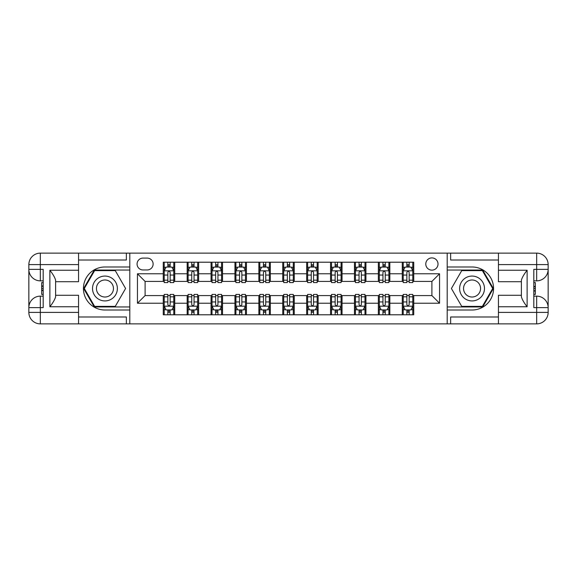 <?xml version="1.0" encoding="UTF-8"?>
<svg xmlns="http://www.w3.org/2000/svg" width="577" height="577" viewBox="0 0 577 577"><rect width="100%" height="100%" fill="white"/><g stroke="black" fill="none" stroke-linecap="round" stroke-linejoin="round"><path stroke-width="0.87" d="M431.899 257.905A6.116 6.116 0 0 0 425.783 264.028A6.116 6.116 0 0 0 431.899 270.144A6.116 6.116 0 0 0 438.015 264.028A6.116 6.116 0 0 0 431.899 257.905M78.559 316.989L126.363 316.989L126.363 323.87L498.441 323.87L498.441 312.402L536.675 312.402L536.675 307.62L533.812 307.62L533.812 269.38L536.675 269.38L536.675 264.598L498.441 264.598L498.441 270.238L527.118 270.238L527.118 306.762C524.06 302.831 522.149 299.521 521.384 296.823L521.384 280.177C522.149 277.479 524.06 274.169 527.118 270.238M142.995 269.957L147.2 269.957A5.929 5.929 0 0 0 153.129 264.028A5.929 5.929 0 0 0 147.2 258.099L142.995 258.099A5.929 5.929 0 0 0 137.066 264.028A5.929 5.929 0 0 0 142.995 269.957M447.197 266.992L447.197 310.008L472.051 310.008A21.508 21.508 0 0 0 493.566 288.5A21.508 21.508 0 0 0 472.051 266.992L447.197 266.992L447.197 253.13L78.559 253.13L78.559 264.598L40.325 264.598L40.325 269.38L43.188 269.38L43.188 307.62L40.325 307.62L40.325 312.402L78.559 312.402L78.559 306.762L49.882 306.762L49.882 270.238C52.94 274.169 54.851 277.479 55.616 280.177L55.616 296.823C54.851 299.521 52.94 302.831 49.882 306.762M129.803 310.008L129.803 266.992L104.949 266.992A21.508 21.508 0 0 0 83.434 288.5A21.508 21.508 0 0 0 104.949 310.008L129.803 310.008L129.803 323.87M163.262 303.221L137.449 303.221L137.449 273.779L163.262 273.779L163.262 281.425L145.101 281.425L145.101 295.575L163.262 295.575L163.262 314.79L413.738 314.79L413.738 295.575L431.899 295.575L431.899 281.425L413.738 281.425L413.738 273.779L439.551 273.779L439.551 303.221L413.738 303.221M413.738 273.779L413.738 262.21L163.262 262.21L163.262 273.779M402.263 262.21L402.263 281.425L403.222 281.425M406.85 281.425L409.151 281.425M412.779 281.425L413.738 281.425M402.263 281.425L388.884 281.425M378.361 262.21L378.361 281.425L379.32 281.425M382.955 281.425L385.248 281.425M378.361 281.425L364.981 281.425M354.466 262.21L354.466 281.425L355.418 281.425M359.053 281.425L361.346 281.425M354.466 281.425L341.079 281.425M330.563 262.21L330.563 281.425L331.523 281.425M335.15 281.425L337.444 281.425M330.563 281.425L317.177 281.425M306.661 262.21L306.661 281.425L307.62 281.425M311.255 281.425L313.549 281.425M306.661 281.425L293.282 281.425M282.766 262.21L282.766 281.425L283.718 281.425M287.353 281.425L289.647 281.425M282.766 281.425L269.38 281.425M258.864 262.21L258.864 281.425L259.823 281.425M263.451 281.425L265.745 281.425M258.864 281.425L245.477 281.425M234.962 262.21L234.962 281.425L235.921 281.425M239.556 281.425L241.85 281.425M234.962 281.425L221.582 281.425M211.067 262.21L211.067 281.425L212.019 281.425M215.654 281.425L217.947 281.425M211.067 281.425L197.68 281.425M187.164 262.21L187.164 281.425L188.116 281.425M191.752 281.425L194.045 281.425M187.164 281.425L173.778 281.425M163.262 281.425L164.221 281.425M167.849 281.425L170.15 281.425M163.262 295.575L164.221 295.575M167.849 295.575L170.15 295.575M173.778 295.575L174.737 295.575L174.737 314.79M188.116 295.575L174.737 295.575M191.752 295.575L194.045 295.575M197.68 295.575L198.639 295.575L198.639 314.79M212.019 295.575L198.639 295.575M215.654 295.575L217.947 295.575M221.582 295.575L222.534 295.575L222.534 314.79M235.921 295.575L222.534 295.575M239.556 295.575L241.85 295.575M245.477 295.575L246.437 295.575L246.437 314.79M259.823 295.575L246.437 295.575M263.451 295.575L265.745 295.575M269.38 295.575L270.339 295.575L270.339 314.79M283.718 295.575L270.339 295.575M287.353 295.575L289.647 295.575M293.282 295.575L294.234 295.575L294.234 314.79M307.62 295.575L294.234 295.575M311.255 295.575L313.549 295.575M317.177 295.575L318.136 295.575L318.136 314.79M331.523 295.575L318.136 295.575M335.15 295.575L337.444 295.575M341.079 295.575L342.038 295.575L342.038 314.79M355.418 295.575L342.038 295.575M359.053 295.575L361.346 295.575M364.981 295.575L365.933 295.575L365.933 314.79M379.32 295.575L365.933 295.575M382.955 295.575L385.248 295.575M388.884 295.575L389.836 295.575L389.836 314.79M403.222 295.575L389.836 295.575M406.85 295.575L409.151 295.575M412.779 295.575L413.738 295.575M174.737 262.21L174.737 281.425M163.262 266.992L164.221 266.992M167.849 266.992L170.15 266.992M173.778 266.992L174.737 266.992M163.262 310.008L164.221 310.008M167.849 310.008L170.15 310.008M173.778 310.008L174.737 310.008M187.164 295.575L187.164 314.79M198.639 262.21L198.639 281.425M187.164 266.992L188.116 266.992M191.752 266.992L194.045 266.992M197.68 266.992L198.639 266.992M187.164 310.008L188.116 310.008M191.752 310.008L194.045 310.008M197.68 310.008L198.639 310.008M211.067 295.575L211.067 314.79M211.067 310.008L212.019 310.008M215.654 310.008L217.947 310.008M221.582 310.008L222.534 310.008M222.534 262.21L222.534 281.425M211.067 266.992L212.019 266.992M215.654 266.992L217.947 266.992M221.582 266.992L222.534 266.992M234.962 295.575L234.962 314.79M234.962 310.008L235.921 310.008M239.556 310.008L241.85 310.008M245.477 310.008L246.437 310.008M246.437 262.21L246.437 281.425M234.962 266.992L235.921 266.992M239.556 266.992L241.85 266.992M245.477 266.992L246.437 266.992M258.864 295.575L258.864 314.79M258.864 310.008L259.823 310.008M263.451 310.008L265.745 310.008M269.38 310.008L270.339 310.008M270.339 262.21L270.339 281.425M258.864 266.992L259.823 266.992M263.451 266.992L265.745 266.992M269.38 266.992L270.339 266.992M282.766 295.575L282.766 314.79M282.766 310.008L283.718 310.008M287.353 310.008L289.647 310.008M293.282 310.008L294.234 310.008M294.234 262.21L294.234 281.425M282.766 266.992L283.718 266.992M287.353 266.992L289.647 266.992M293.282 266.992L294.234 266.992M306.661 295.575L306.661 314.79M306.661 310.008L307.62 310.008M311.255 310.008L313.549 310.008M317.177 310.008L318.136 310.008M318.136 262.21L318.136 281.425M306.661 266.992L307.62 266.992M311.255 266.992L313.549 266.992M317.177 266.992L318.136 266.992M330.563 295.575L330.563 314.79M330.563 310.008L331.523 310.008M335.15 310.008L337.444 310.008M341.079 310.008L342.038 310.008M342.038 262.21L342.038 281.425M330.563 266.992L331.523 266.992M335.15 266.992L337.444 266.992M341.079 266.992L342.038 266.992M354.466 295.575L354.466 314.79M354.466 310.008L355.418 310.008M359.053 310.008L361.346 310.008M364.981 310.008L365.933 310.008M365.933 262.21L365.933 281.425M354.466 266.992L355.418 266.992M359.053 266.992L361.346 266.992M364.981 266.992L365.933 266.992M378.361 295.575L378.361 314.79M378.361 310.008L379.32 310.008M382.955 310.008L385.248 310.008M388.884 310.008L389.836 310.008M389.836 262.21L389.836 281.425M378.361 266.992L379.32 266.992M382.955 266.992L385.248 266.992M388.884 266.992L389.836 266.992M402.263 295.575L402.263 314.79M402.263 310.008L403.222 310.008M406.85 310.008L409.151 310.008M412.779 310.008L413.738 310.008M402.263 266.992L403.222 266.992M406.85 266.992L409.151 266.992M412.779 266.992L413.738 266.992M145.101 281.425L137.449 273.779M145.101 295.575L137.449 303.221M439.551 273.779L431.899 281.425M439.551 303.221L431.899 295.575M170.15 264.699L167.849 264.699M173.778 280.177L170.15 280.177L170.15 282.571L173.778 282.571L173.778 270.909L171.867 267.086L166.133 267.086L164.221 270.909L164.221 282.571L167.849 282.571L167.849 280.177L164.221 280.177M164.221 270.909L164.221 262.21M173.778 270.909L173.778 262.21M167.849 267.086L167.849 262.21M170.15 262.21L170.15 267.086M170.15 280.177L170.15 272.344C169.386 270.873 168.621 270.873 167.849 272.344L167.849 280.177M167.849 312.301L170.15 312.301M164.221 296.823L167.849 296.823L167.849 294.429L164.221 294.429L164.221 306.091L166.133 309.914L171.867 309.914L173.778 306.091L173.778 294.429L170.15 294.429L170.15 296.823L173.778 296.823M173.778 306.091L173.778 314.79M164.221 306.091L164.221 314.79M170.15 309.914L170.15 314.79M167.849 314.79L167.849 309.914M167.849 296.823L167.849 304.656C168.614 306.127 169.378 306.127 170.15 304.656L170.15 296.823M194.045 264.699L191.752 264.699M197.68 280.177L194.045 280.177L194.045 282.571L197.68 282.571L197.68 270.909L195.769 267.086L190.035 267.086L188.116 270.909L188.116 282.571L191.752 282.571L191.752 280.177L188.116 280.177M188.116 270.909L188.116 262.21M197.68 270.909L197.68 262.21M191.752 267.086L191.752 262.21M194.045 262.21L194.045 267.086M194.045 280.177L194.045 272.344C193.281 270.873 192.516 270.873 191.752 272.344L191.752 280.177M217.947 264.699L215.654 264.699M221.582 280.177L217.947 280.177L217.947 282.571L221.582 282.571L221.582 270.909L219.671 267.086L213.93 267.086L212.019 270.909L212.019 282.571L215.654 282.571L215.654 280.177L212.019 280.177M212.019 270.909L212.019 262.21M221.582 270.909L221.582 262.21M215.654 267.086L215.654 262.21M217.947 262.21L217.947 267.086M217.947 280.177L217.947 272.344C217.183 270.873 216.418 270.873 215.654 272.344L215.654 280.177M241.85 264.699L239.556 264.699M245.477 280.177L241.85 280.177L241.85 282.571L245.477 282.571L245.477 270.909L243.566 267.086L237.832 267.086L235.921 270.909L235.921 282.571L239.556 282.571L239.556 280.177L235.921 280.177M235.921 270.909L235.921 262.21M245.477 270.909L245.477 262.21M239.556 267.086L239.556 262.21M241.85 262.21L241.85 267.086M241.85 280.177L241.85 272.344C241.085 270.873 240.32 270.873 239.556 272.344L239.556 280.177M191.752 312.301L194.045 312.301M188.116 296.823L191.752 296.823L191.752 294.429L188.116 294.429L188.116 306.091L190.035 309.914L195.769 309.914L197.68 306.091L197.68 294.429L194.045 294.429L194.045 296.823L197.68 296.823M197.68 306.091L197.68 314.79M188.116 306.091L188.116 314.79M194.045 309.914L194.045 314.79M191.752 314.79L191.752 309.914M191.752 296.823L191.752 304.656C192.516 306.127 193.281 306.127 194.045 304.656L194.045 296.823M215.654 312.301L217.947 312.301M212.019 296.823L215.654 296.823L215.654 294.429L212.019 294.429L212.019 306.091L213.93 309.914L219.671 309.914L221.582 306.091L221.582 294.429L217.947 294.429L217.947 296.823L221.582 296.823M221.582 306.091L221.582 314.79M212.019 306.091L212.019 314.79M217.947 309.914L217.947 314.79M215.654 314.79L215.654 309.914M215.654 296.823L215.654 304.656C216.418 306.127 217.183 306.127 217.947 304.656L217.947 296.823M239.556 312.301L241.85 312.301M235.921 296.823L239.556 296.823L239.556 294.429L235.921 294.429L235.921 306.091L237.832 309.914L243.566 309.914L245.477 306.091L245.477 294.429L241.85 294.429L241.85 296.823L245.477 296.823M245.477 306.091L245.477 314.79M235.921 306.091L235.921 314.79M241.85 309.914L241.85 314.79M239.556 314.79L239.556 309.914M239.556 296.823L239.556 304.656C240.313 306.127 241.078 306.127 241.85 304.656L241.85 296.823M265.745 264.699L263.451 264.699M269.38 280.177L265.745 280.177L265.745 282.571L269.38 282.571L269.38 270.909L267.468 267.086L261.734 267.086L259.823 270.909L259.823 282.571L263.451 282.571L263.451 280.177L259.823 280.177M259.823 270.909L259.823 262.21M269.38 270.909L269.38 262.21M263.451 267.086L263.451 262.21M265.745 262.21L265.745 267.086M265.745 280.177L265.745 272.344C264.98 270.873 264.216 270.873 263.451 272.344L263.451 280.177M263.451 312.301L265.745 312.301M259.823 296.823L263.451 296.823L263.451 294.429L259.823 294.429L259.823 306.091L261.734 309.914L267.468 309.914L269.38 306.091L269.38 294.429L265.745 294.429L265.745 296.823L269.38 296.823M269.38 306.091L269.38 314.79M259.823 306.091L259.823 314.79M265.745 309.914L265.745 314.79M263.451 314.79L263.451 309.914M263.451 296.823L263.451 304.656C264.216 306.127 264.98 306.127 265.745 304.656L265.745 296.823M98.732 277.739A12.427 12.427 0 0 0 94.188 294.717A12.427 12.427 0 0 0 111.159 299.261A12.427 12.427 0 0 0 115.71 282.283A12.427 12.427 0 0 0 98.732 277.739M100.694 281.129A8.511 8.511 0 0 0 97.578 292.755A8.511 8.511 0 0 0 109.204 295.871A8.511 8.511 0 0 0 112.313 284.245A8.511 8.511 0 0 0 100.694 281.129M125.591 288.5L115.27 306.38L94.628 306.38L84.307 288.5L94.628 270.62L115.27 270.62L125.591 288.5M465.841 299.261A12.427 12.427 0 0 0 482.812 294.717A12.427 12.427 0 0 0 478.268 277.739A12.427 12.427 0 0 0 461.29 282.283A12.427 12.427 0 0 0 465.841 299.261M467.796 295.871A8.511 8.511 0 0 0 479.422 292.755A8.511 8.511 0 0 0 476.306 281.129A8.511 8.511 0 0 0 464.687 284.245A8.511 8.511 0 0 0 467.796 295.871M461.73 270.62L482.372 270.62L492.693 288.5L482.372 306.38L461.73 306.38L451.409 288.5L461.73 270.62M129.803 266.992L129.803 253.13M49.882 270.238L78.559 270.238L78.559 264.598M78.559 270.238L78.559 281.713L55.616 281.713M78.559 312.402L78.559 323.87L40.325 323.87A11.475 11.475 0 0 1 28.85 312.402L28.85 264.598A11.475 11.475 0 0 1 40.325 253.13L78.559 253.13M55.616 295.287L78.559 295.287L78.559 306.762M126.363 323.87L78.559 323.87M28.85 307.62A11.475 11.475 0 0 1 40.325 296.145A11.475 11.475 0 0 0 28.85 307.62L40.325 307.62L40.325 296.145L43.188 296.145M43.188 280.855L40.325 280.855L40.325 269.38L28.85 269.38A11.475 11.475 0 0 0 40.325 280.855A11.475 11.475 0 0 1 28.85 269.38M126.363 253.13L126.363 260.011L78.559 260.011M129.803 270.05L94.296 270.05L83.643 288.5L94.296 306.95L129.803 306.95M43.188 282.615L41.659 282.615L41.659 290.188L43.188 290.188M41.659 288.406L43.188 288.406M41.659 286.3L43.188 286.3M41.659 285.954L43.188 285.954M41.659 290.188L41.659 294.385L43.188 294.385M41.659 290.563L43.188 290.563M447.197 310.008L447.197 323.87M447.197 253.13L536.675 253.13L536.675 264.598L548.15 264.598L548.15 312.402A11.475 11.475 0 0 1 536.675 323.87L498.441 323.87M527.118 306.762L498.441 306.762L498.441 312.402M498.441 306.762L498.441 295.287L521.384 295.287M521.384 281.713L498.441 281.713L498.441 270.238M498.441 264.598L498.441 253.13M548.15 269.38A11.475 11.475 0 0 1 536.675 280.855A11.475 11.475 0 0 0 548.15 269.38L536.675 269.38L536.675 280.855L533.812 280.855M533.812 296.145L536.675 296.145L536.675 307.62L548.15 307.62A11.475 11.475 0 0 0 536.675 296.145A11.475 11.475 0 0 1 548.15 307.62M450.637 253.13L450.637 260.011L498.441 260.011M450.637 323.87L450.637 316.989L498.441 316.989M548.15 264.598A11.475 11.475 0 0 0 536.675 253.13A11.475 11.475 0 0 1 548.15 264.598M447.197 306.95L482.704 306.95L493.357 288.5L482.704 270.05L447.197 270.05M533.812 294.385L535.341 294.385L535.341 286.812L533.812 286.812M535.341 288.594L533.812 288.594M535.341 290.7L533.812 290.7M535.341 291.046L533.812 291.046M535.341 286.812L535.341 282.615L533.812 282.615M535.341 286.437L533.812 286.437M289.647 264.699L287.353 264.699M293.282 280.177L289.647 280.177L289.647 282.571L293.282 282.571L293.282 270.909L291.371 267.086L285.629 267.086L283.718 270.909L283.718 282.571L287.353 282.571L287.353 280.177L283.718 280.177M283.718 270.909L283.718 262.21M293.282 270.909L293.282 262.21M287.353 267.086L287.353 262.21M289.647 262.21L289.647 267.086M289.647 280.177L289.647 272.344C288.882 270.873 288.118 270.873 287.353 272.344L287.353 280.177M313.549 264.699L311.255 264.699M317.177 280.177L313.549 280.177L313.549 282.571L317.177 282.571L317.177 270.909L315.266 267.086L309.532 267.086L307.62 270.909L307.62 282.571L311.255 282.571L311.255 280.177L307.62 280.177M307.62 270.909L307.62 262.21M317.177 270.909L317.177 262.21M311.255 267.086L311.255 262.21M313.549 262.21L313.549 267.086M313.549 280.177L313.549 272.344C312.784 270.873 312.02 270.873 311.255 272.344L311.255 280.177M337.444 264.699L335.15 264.699M341.079 280.177L337.444 280.177L337.444 282.571L341.079 282.571L341.079 270.909L339.168 267.086L333.434 267.086L331.523 270.909L331.523 282.571L335.15 282.571L335.15 280.177L331.523 280.177M331.523 270.909L331.523 262.21M341.079 270.909L341.079 262.21M335.15 267.086L335.15 262.21M337.444 262.21L337.444 267.086M337.444 280.177L337.444 272.344C336.687 270.873 335.922 270.873 335.15 272.344L335.15 280.177M361.346 264.699L359.053 264.699M364.981 280.177L361.346 280.177L361.346 282.571L364.981 282.571L364.981 270.909L363.07 267.086L357.329 267.086L355.418 270.909L355.418 282.571L359.053 282.571L359.053 280.177L355.418 280.177M355.418 270.909L355.418 262.21M364.981 270.909L364.981 262.21M359.053 267.086L359.053 262.21M361.346 262.21L361.346 267.086M361.346 280.177L361.346 272.344C360.582 270.873 359.817 270.873 359.053 272.344L359.053 280.177M385.248 264.699L382.955 264.699M388.884 280.177L385.248 280.177L385.248 282.571L388.884 282.571L388.884 270.909L386.965 267.086L381.231 267.086L379.32 270.909L379.32 282.571L382.955 282.571L382.955 280.177L379.32 280.177M379.32 270.909L379.32 262.21M388.884 270.909L388.884 262.21M382.955 267.086L382.955 262.21M385.248 262.21L385.248 267.086M385.248 280.177L385.248 272.344C384.484 270.873 383.719 270.873 382.955 272.344L382.955 280.177M287.353 312.301L289.647 312.301M283.718 296.823L287.353 296.823L287.353 294.429L283.718 294.429L283.718 306.091L285.629 309.914L291.371 309.914L293.282 306.091L293.282 294.429L289.647 294.429L289.647 296.823L293.282 296.823M293.282 306.091L293.282 314.79M283.718 306.091L283.718 314.79M289.647 309.914L289.647 314.79M287.353 314.79L287.353 309.914M287.353 296.823L287.353 304.656C288.118 306.127 288.882 306.127 289.647 304.656L289.647 296.823M311.255 312.301L313.549 312.301M307.62 296.823L311.255 296.823L311.255 294.429L307.62 294.429L307.62 306.091L309.532 309.914L315.266 309.914L317.177 306.091L317.177 294.429L313.549 294.429L313.549 296.823L317.177 296.823M317.177 306.091L317.177 314.79M307.62 306.091L307.62 314.79M313.549 309.914L313.549 314.79M311.255 314.79L311.255 309.914M311.255 296.823L311.255 304.656C312.02 306.127 312.784 306.127 313.549 304.656L313.549 296.823M335.15 312.301L337.444 312.301M331.523 296.823L335.15 296.823L335.15 294.429L331.523 294.429L331.523 306.091L333.434 309.914L339.168 309.914L341.079 306.091L341.079 294.429L337.444 294.429L337.444 296.823L341.079 296.823M341.079 306.091L341.079 314.79M331.523 306.091L331.523 314.79M337.444 309.914L337.444 314.79M335.15 314.79L335.15 309.914M335.15 296.823L335.15 304.656C335.915 306.127 336.679 306.127 337.444 304.656L337.444 296.823M359.053 312.301L361.346 312.301M355.418 296.823L359.053 296.823L359.053 294.429L355.418 294.429L355.418 306.091L357.329 309.914L363.07 309.914L364.981 306.091L364.981 294.429L361.346 294.429L361.346 296.823L364.981 296.823M364.981 306.091L364.981 314.79M355.418 306.091L355.418 314.79M361.346 309.914L361.346 314.79M359.053 314.79L359.053 309.914M359.053 296.823L359.053 304.656C359.817 306.127 360.582 306.127 361.346 304.656L361.346 296.823M382.955 312.301L385.248 312.301M379.32 296.823L382.955 296.823L382.955 294.429L379.32 294.429L379.32 306.091L381.231 309.914L386.965 309.914L388.884 306.091L388.884 294.429L385.248 294.429L385.248 296.823L388.884 296.823M388.884 306.091L388.884 314.79M379.32 306.091L379.32 314.79M385.248 309.914L385.248 314.79M382.955 314.79L382.955 309.914M382.955 296.823L382.955 304.656C383.719 306.127 384.484 306.127 385.248 304.656L385.248 296.823M409.151 264.699L406.85 264.699M412.779 280.177L409.151 280.177L409.151 282.571L412.779 282.571L412.779 270.909L410.867 267.086L405.133 267.086L403.222 270.909L403.222 282.571L406.85 282.571L406.85 280.177L403.222 280.177M403.222 270.909L403.222 262.21M412.779 270.909L412.779 262.21M406.85 267.086L406.85 262.21M409.151 262.21L409.151 267.086M409.151 280.177L409.151 272.344C408.386 270.873 407.622 270.873 406.85 272.344L406.85 280.177M406.85 312.301L409.151 312.301M403.222 296.823L406.85 296.823L406.85 294.429L403.222 294.429L403.222 306.091L405.133 309.914L410.867 309.914L412.779 306.091L412.779 294.429L409.151 294.429L409.151 296.823L412.779 296.823M412.779 306.091L412.779 314.79M403.222 306.091L403.222 314.79M409.151 309.914L409.151 314.79M406.85 314.79L406.85 309.914M406.85 296.823L406.85 304.656C407.614 306.127 408.379 306.127 409.151 304.656L409.151 296.823M187.164 303.221L174.737 303.221M187.164 273.779L174.737 273.779M211.067 273.779L198.639 273.779M211.067 303.221L198.639 303.221M234.962 273.779L222.534 273.779M234.962 303.221L222.534 303.221M258.864 273.779L246.437 273.779M258.864 303.221L246.437 303.221M282.766 273.779L270.339 273.779M282.766 303.221L270.339 303.221M306.661 273.779L294.234 273.779M306.661 303.221L294.234 303.221M330.563 273.779L318.136 273.779M330.563 303.221L318.136 303.221M354.466 273.779L342.038 273.779M354.466 303.221L342.038 303.221M378.361 273.779L365.933 273.779M378.361 303.221L365.933 303.221M402.263 273.779L389.836 273.779M402.263 303.221L389.836 303.221M173.735 270.815L164.265 270.815M164.221 267.317L166.017 267.317M171.982 267.317L173.778 267.317M167.849 275.049L164.221 275.049M173.778 275.049L170.15 275.049M170.15 265.91L167.849 265.91M164.265 306.185L173.735 306.185M173.778 309.683L171.982 309.683M166.017 309.683L164.221 309.683M170.15 301.951L173.778 301.951M164.221 301.951L167.849 301.951M167.849 311.09L170.15 311.09M197.63 270.815L188.167 270.815M188.116 267.317L189.92 267.317M195.884 267.317L197.68 267.317M191.752 275.049L188.116 275.049M197.68 275.049L194.045 275.049M194.045 265.91L191.752 265.91M221.532 270.815L212.069 270.815M212.019 267.317L213.815 267.317M219.779 267.317L221.582 267.317M215.654 275.049L212.019 275.049M221.582 275.049L217.947 275.049M217.947 265.91L215.654 265.91M245.434 270.815L235.964 270.815M235.921 267.317L237.717 267.317M243.682 267.317L245.477 267.317M239.556 275.049L235.921 275.049M245.477 275.049L241.85 275.049M241.85 265.91L239.556 265.91M188.167 306.185L197.63 306.185M197.68 309.683L195.884 309.683M189.92 309.683L188.116 309.683M194.045 301.951L197.68 301.951M188.116 301.951L191.752 301.951M191.752 311.09L194.045 311.09M212.069 306.185L221.532 306.185M221.582 309.683L219.779 309.683M213.815 309.683L212.019 309.683M217.947 301.951L221.582 301.951M212.019 301.951L215.654 301.951M215.654 311.09L217.947 311.09M235.964 306.185L245.434 306.185M245.477 309.683L243.682 309.683M237.717 309.683L235.921 309.683M241.85 301.951L245.477 301.951M235.921 301.951L239.556 301.951M239.556 311.09L241.85 311.09M269.329 270.815L259.866 270.815M259.823 267.317L261.619 267.317M267.584 267.317L269.38 267.317M263.451 275.049L259.823 275.049M269.38 275.049L265.745 275.049M265.745 265.91L263.451 265.91M259.866 306.185L269.329 306.185M269.38 309.683L267.584 309.683M261.619 309.683L259.823 309.683M265.745 301.951L269.38 301.951M259.823 301.951L263.451 301.951M263.451 311.09L265.745 311.09M40.325 253.13A11.475 11.475 0 0 0 28.85 264.598L40.325 264.598L40.325 253.13M40.325 323.87L40.325 312.402L28.85 312.402A11.475 11.475 0 0 0 40.325 323.87M536.675 323.87A11.475 11.475 0 0 0 548.15 312.402L536.675 312.402L536.675 323.87M293.231 270.815L283.769 270.815M283.718 267.317L285.514 267.317M291.486 267.317L293.282 267.317M287.353 275.049L283.718 275.049M293.282 275.049L289.647 275.049M289.647 265.91L287.353 265.91M317.134 270.815L307.671 270.815M307.62 267.317L309.416 267.317M315.381 267.317L317.177 267.317M311.255 275.049L307.62 275.049M317.177 275.049L313.549 275.049M313.549 265.91L311.255 265.91M341.036 270.815L331.566 270.815M331.523 267.317L333.318 267.317M339.283 267.317L341.079 267.317M335.15 275.049L331.523 275.049M341.079 275.049L337.444 275.049M337.444 265.91L335.15 265.91M364.931 270.815L355.468 270.815M355.418 267.317L357.221 267.317M363.185 267.317L364.981 267.317M359.053 275.049L355.418 275.049M364.981 275.049L361.346 275.049M361.346 265.91L359.053 265.91M388.833 270.815L379.37 270.815M379.32 267.317L381.116 267.317M387.08 267.317L388.884 267.317M382.955 275.049L379.32 275.049M388.884 275.049L385.248 275.049M385.248 265.91L382.955 265.91M283.769 306.185L293.231 306.185M293.282 309.683L291.486 309.683M285.514 309.683L283.718 309.683M289.647 301.951L293.282 301.951M283.718 301.951L287.353 301.951M287.353 311.09L289.647 311.09M307.671 306.185L317.134 306.185M317.177 309.683L315.381 309.683M309.416 309.683L307.62 309.683M313.549 301.951L317.177 301.951M307.62 301.951L311.255 301.951M311.255 311.09L313.549 311.09M331.566 306.185L341.036 306.185M341.079 309.683L339.283 309.683M333.318 309.683L331.523 309.683M337.444 301.951L341.079 301.951M331.523 301.951L335.15 301.951M335.15 311.09L337.444 311.09M355.468 306.185L364.931 306.185M364.981 309.683L363.185 309.683M357.221 309.683L355.418 309.683M361.346 301.951L364.981 301.951M355.418 301.951L359.053 301.951M359.053 311.09L361.346 311.09M379.37 306.185L388.833 306.185M388.884 309.683L387.08 309.683M381.116 309.683L379.32 309.683M385.248 301.951L388.884 301.951M379.32 301.951L382.955 301.951M382.955 311.09L385.248 311.09M412.735 270.815L403.265 270.815M403.222 267.317L405.018 267.317M410.983 267.317L412.779 267.317M406.85 275.049L403.222 275.049M412.779 275.049L409.151 275.049M409.151 265.91L406.85 265.91M403.265 306.185L412.735 306.185M412.779 309.683L410.983 309.683M405.018 309.683L403.222 309.683M409.151 301.951L412.779 301.951M403.222 301.951L406.85 301.951M406.85 311.09L409.151 311.09"/></g></svg>
